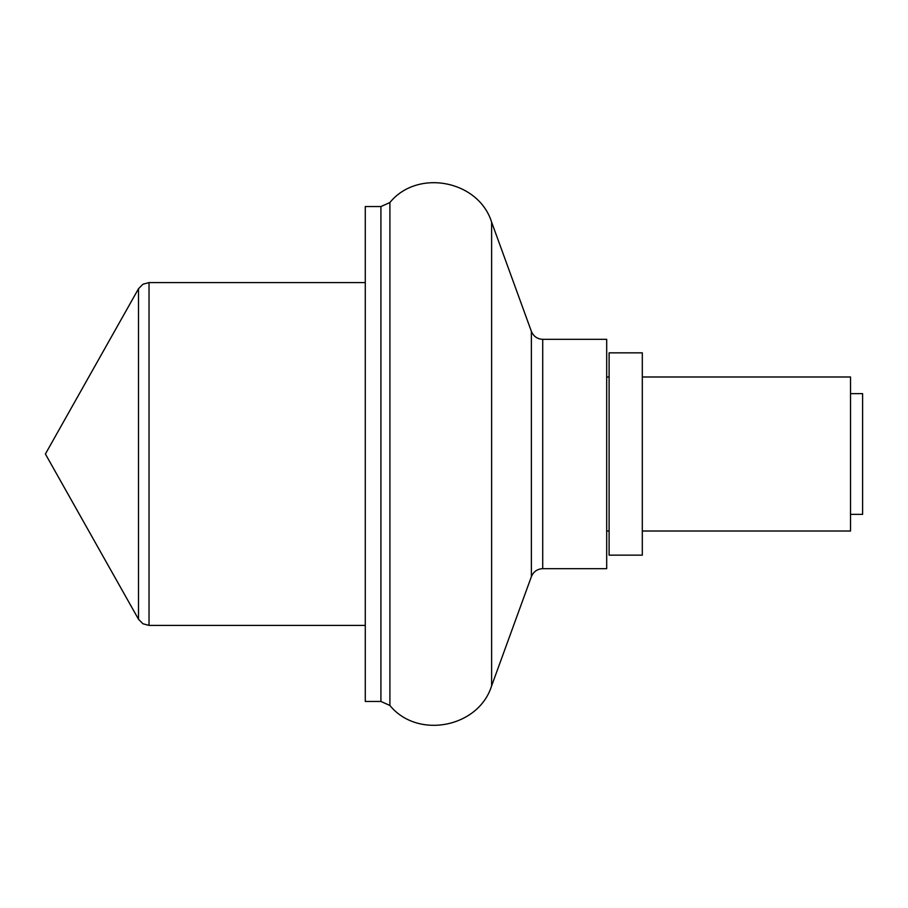 <?xml version="1.0" encoding="UTF-8"?>
<svg xmlns="http://www.w3.org/2000/svg" width="908" height="908" viewBox="0 0 908 908"><rect width="100%" height="100%" fill="white"/><g stroke="black" fill="none" stroke-linecap="round" stroke-linejoin="round"><path stroke-width="1.36" d="M850.524 393.641L862.6 393.641L862.6 514.359L850.524 514.359M642.308 376.99L850.524 376.99L850.524 531.01L642.308 531.01M642.308 352.849L642.308 555.151L609.109 555.151L609.109 352.849L642.308 352.849M380.917 701.453L380.917 206.547L365.277 206.547L365.277 701.453L380.917 701.453L389.907 705.482L389.907 202.518C417.521 168.536 478.607 180.306 491.614 222.119L491.614 685.88C478.607 727.694 417.521 739.464 389.907 705.482M606.692 339.331L606.692 568.669L542.723 568.669L542.723 339.331L606.692 339.331M149.026 625.408L142.931 623.762L138.504 619.256L138.504 288.744L142.931 284.238L149.026 282.592L149.026 625.408L365.277 625.408M491.614 222.119L531.384 331.386L531.384 576.614C533.518 571.62 537.298 568.964 542.723 568.669M149.026 282.592L365.277 282.592M138.504 288.744L45.4 454L138.504 619.256M606.692 376.99L609.109 376.99M606.692 531.01L609.109 531.01M380.917 206.547L389.907 202.518M491.614 685.88L531.384 576.614M531.384 331.386L531.384 331.386C533.518 336.38 537.298 339.036 542.723 339.331"/></g></svg>
